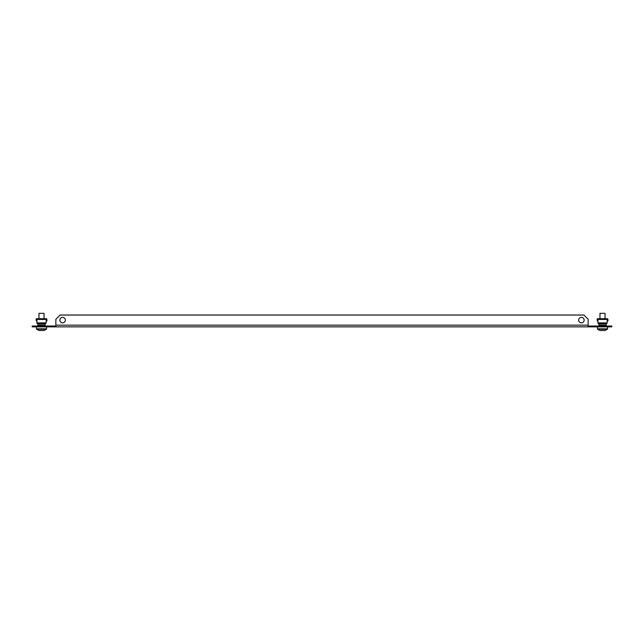 <?xml version="1.0" encoding="UTF-8"?>
<svg xmlns="http://www.w3.org/2000/svg" width="644" height="644" viewBox="0 0 644 644"><rect width="100%" height="100%" fill="white"/><g stroke="black" fill="none" stroke-linecap="round" stroke-linejoin="round"><path stroke-width="0.97" d="M581.387 322.853A2.745 2.745 0 0 1 578.634 320.108A2.745 2.745 0 0 1 581.387 317.363A2.745 2.745 0 0 1 584.132 320.108A2.745 2.745 0 0 1 581.387 322.853M62.613 317.363A2.745 2.745 0 0 0 59.868 320.108A2.745 2.745 0 0 0 62.613 322.853A2.745 2.745 0 0 0 65.366 320.108A2.745 2.745 0 0 0 62.613 317.363M32.2 326.017L36.426 326.017L36.426 326.862L32.2 326.862L32.2 326.017M55.859 326.017L36.426 326.017M607.574 326.017L611.8 326.017L611.8 326.862L607.574 326.862L607.574 326.017L588.141 326.017M597.439 326.862L597.439 328.826A0.459 0.459 0 0 0 597.632 329.205A8.453 8.453 0 0 0 599.886 330.332L599.894 330.316A8.428 8.428 0 0 0 601.375 330.654L601.907 330.316A8.356 7.478 0 0 0 602.502 330.332A8.356 7.478 0 0 0 603.106 330.316L603.637 330.654A8.428 8.428 0 0 0 605.119 330.316L605.127 330.332A8.453 8.453 0 0 0 607.381 329.205A0.459 0.459 0 0 0 607.574 328.826L607.574 326.862L36.426 326.862L36.426 328.826A0.459 0.459 0 0 0 36.619 329.205A8.453 8.453 0 0 0 38.873 330.332L38.882 330.316A8.428 8.428 0 0 0 40.363 330.654L40.894 330.316A8.356 7.478 0 0 0 41.498 330.332A8.356 7.478 0 0 0 42.093 330.316L42.625 330.654A8.428 8.428 0 0 0 44.106 330.316L44.114 330.332A8.453 8.453 0 0 0 46.368 329.205L36.619 329.205M588.568 326.017L588.568 326.862M55.432 326.017L55.432 326.862M55.859 326.862L55.859 319.263L60.085 315.037L583.915 315.037L588.141 319.263L588.141 326.862M37.07 322.894L36.805 318.708L46.183 318.708L46.183 322.314L45.144 324.037L45.249 323.61L37.738 323.61L37.07 322.894L45.917 322.894M37.738 323.61L37.843 324.037L45.144 324.037L45.12 325.301L37.867 325.301L37.843 324.037M45.12 326.017L45.12 325.301M37.867 325.301L37.867 326.017M45.12 325.727L37.867 325.727M36.805 319.005A0.419 0.419 0 0 0 36.386 319.432L36.386 321.074L36.088 319.432A0.716 0.716 0 0 1 36.805 318.708M46.183 318.708A0.716 0.716 0 0 1 46.899 319.432L46.899 321.074L46.61 319.432A0.419 0.419 0 0 0 46.183 319.005M46.054 323.312L46.054 322.733L46.054 323.312L46.054 322.733L46.054 323.312L45.426 323.312M36.933 322.733L36.933 323.312L36.933 322.733L36.933 323.312L37.561 323.312M46.561 326.862L46.561 328.826A0.459 0.459 0 0 1 46.368 329.205M44.025 318.708L44.025 313.346L38.962 313.346L38.962 318.708M598.083 322.894L597.817 318.708L607.195 318.708L607.195 322.314L606.157 324.037L606.262 323.61L598.751 323.61L598.083 322.894L606.93 322.894M598.751 323.61L598.856 324.037L606.157 324.037L606.133 325.301L598.88 325.301L598.856 324.037M606.133 326.017L606.133 325.301M598.88 325.301L598.88 326.017M606.133 325.727L598.88 325.727M597.817 319.005A0.419 0.419 0 0 0 597.391 319.432L597.391 321.074L597.101 319.432A0.716 0.716 0 0 1 597.817 318.708M607.195 318.708A0.716 0.716 0 0 1 607.912 319.432L607.912 321.074L607.614 319.432A0.419 0.419 0 0 0 607.195 319.005M607.067 323.312L607.067 322.733L607.067 323.312L606.439 323.312M598.574 323.312L597.946 323.312L597.946 322.733M607.381 329.205L597.632 329.205M605.038 318.708L605.038 313.346L599.975 313.346L599.975 318.708M55.859 325.172L588.141 325.172M36.805 319.432L46.183 319.432M46.561 328.826L36.426 328.826M597.817 319.432L607.195 319.432M607.574 328.826L597.439 328.826"/></g></svg>
